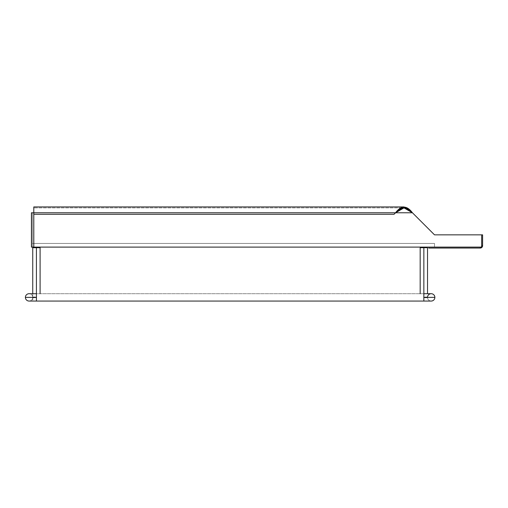 <?xml version="1.0" encoding="UTF-8"?>
<svg xmlns="http://www.w3.org/2000/svg" width="508" height="508" viewBox="0 0 508 508"><rect width="100%" height="100%" fill="white"/><g stroke="black" fill="none" stroke-linecap="round" stroke-linejoin="round"><path stroke-width="0.38" stroke-dasharray="2.54 1.91" d="M32.385 247.11L32.385 243.44L434.505 243.44L434.505 247.11L32.385 247.11L434.505 247.11L434.505 243.44L32.385 243.44L434.505 243.44L32.385 243.44L32.385 247.11L434.505 247.11L32.385 247.11L33.795 247.11L33.795 212.782L395.548 212.782L33.795 212.782L33.795 207.88L33.795 212.782L412.433 212.782L434.505 234.848L481.66 234.848L481.66 247.11L33.795 247.11L33.795 206.94L33.795 214.293L33.795 212.782L31.439 212.782L31.439 247.11L32.385 247.11L32.385 212.782L32.385 247.11L31.439 247.11L33.795 247.11L31.439 247.11L31.439 212.782L32.385 212.782L32.385 247.11L32.385 212.782L31.439 212.782L33.795 212.782L31.439 212.782L33.795 212.782L32.385 212.782L33.795 212.782L33.795 247.11L32.385 247.11M434.505 247.11L434.505 243.44L434.505 247.11M412.433 212.782L434.505 234.848L412.433 212.782L33.795 212.782L33.795 247.11L481.66 247.11L33.795 247.11L481.66 247.11L481.66 234.848L434.505 234.848L412.433 212.782L33.795 212.782L33.795 247.11L481.66 247.11L33.795 247.11L33.795 212.782L412.433 212.782L434.505 234.848L412.433 212.782L33.795 212.782L33.795 206.94L33.795 212.782L395.548 212.782L394.037 214.293L395.548 212.782L33.795 212.782L412.433 212.782L403.993 206.94L395.548 212.782L394.037 214.293L33.795 214.293L33.795 207.88L33.795 212.782L395.548 212.782L394.037 214.293L33.795 214.293L394.037 214.293L395.548 212.782C401.18 205.245 406.806 205.245 412.433 212.782C406.806 206.458 401.18 206.458 395.548 212.782L33.795 212.782L33.795 214.293L33.795 206.94L33.795 214.293L33.795 212.782L33.795 214.293L394.037 214.293L33.795 214.293L394.037 214.293L395.548 212.782L403.993 207.88L33.795 207.88L403.993 207.88L412.433 212.782M481.66 247.11L481.66 234.848L434.505 234.848L481.66 234.848L434.505 234.848L481.66 234.848L481.66 247.11L481.66 234.848L482.6 234.848L482.6 245.701L482.6 234.848L481.66 234.848L481.66 245.701L481.66 234.848L481.66 245.701L482.6 245.701A2.356 2.356 0 0 1 480.244 248.05L480.244 247.11L428.758 247.11L428.758 248.05L428.758 247.11L480.244 247.11A1.41 1.41 0 0 0 481.66 245.701L481.66 247.11M428.758 248.05L480.244 248.05L428.758 248.05M481.66 245.701A1.41 1.41 0 0 1 480.244 247.11L428.758 247.11L480.244 247.11M423.85 297.396L423.843 301.06L36.436 301.06L36.436 293.707L36.436 297.383L25.4 297.383A3.677 3.677 0 0 1 29.077 293.707A3.677 3.677 86 0 1 32.747 297.116L36.43 297.383L32.747 297.116A3.677 3.677 0 0 0 29.077 293.707A3.677 3.677 86 0 1 32.747 297.116L32.747 297.631L32.747 297.116A3.677 3.677 0 0 0 29.077 293.707A3.677 3.677 0 0 0 25.4 297.383A3.677 3.677 0 0 0 29.077 301.06A3.677 3.677 0 0 0 32.747 297.656L32.747 297.116L33.826 297.161L32.747 297.116L32.747 297.656A3.677 3.677 0 0 1 29.077 301.06A3.677 3.677 0 0 0 32.747 297.656L36.43 297.383L36.424 247.701L36.424 301.054L36.424 297.396L36.424 301.054L40.1 301.054L36.424 301.054L36.424 247.701L40.1 247.701L36.424 247.701L36.424 247.11L36.424 247.701L40.1 247.701L36.424 247.701L40.1 247.701L36.424 247.701L36.424 247.11L39.516 247.11L36.424 247.11L39.516 247.11L36.424 247.11L36.424 247.701L32.747 247.701L36.424 247.701L36.424 301.054L40.1 301.054L32.747 301.054L40.1 301.054L36.424 301.054L36.424 297.377L32.747 297.656A3.677 3.677 0 0 1 29.077 301.06A3.677 3.677 0 0 1 25.4 297.383L36.436 297.383L36.436 293.707L36.436 301.06L423.843 301.06L423.843 293.707L423.843 297.383L427.526 297.116A3.677 3.677 0 0 1 431.197 293.707A3.677 3.677 0 0 1 434.873 297.383L423.843 297.383L423.843 293.707L36.436 293.707L36.436 301.06L36.436 293.707L423.843 293.707L423.85 301.054L423.85 247.701L427.526 247.701L423.85 247.701L423.85 247.11L426.942 247.11L423.85 247.11L423.85 301.054L427.526 301.054L423.85 301.054L423.85 297.396L425.253 297.548L423.85 297.396L423.85 301.054L427.526 301.054L420.173 301.054L427.526 301.054L420.173 301.054L423.85 301.054L423.85 247.701L427.526 247.701L423.85 247.701L423.85 247.11L426.942 247.11L423.85 247.11L423.85 247.701L427.526 247.701L420.173 247.701L423.85 247.701L423.85 247.11L420.764 247.11L423.85 247.11L423.843 301.06L423.843 297.383L427.526 297.656A3.677 3.677 0 0 0 431.197 301.06A3.677 3.677 0 0 0 434.873 297.383A3.677 3.677 0 0 0 431.197 293.707A3.677 3.677 0 0 0 427.526 297.116L423.85 297.377L423.85 247.701L420.173 247.701L423.85 247.701L420.173 247.701L423.85 247.701L423.85 301.054L427.526 301.054L420.173 301.054L423.85 301.054L423.85 297.377L434.873 297.383A3.677 3.677 0 0 1 431.197 301.06A3.677 3.677 85.7 0 1 427.526 297.656A3.677 3.677 0 0 0 431.197 301.06A3.677 3.677 85.6 0 1 427.526 297.656L426.447 297.612M426.383 297.161L427.526 297.116L427.526 297.631L427.526 297.116L423.85 297.377L423.85 293.707L423.85 297.377M36.424 297.377L36.424 301.054L32.747 301.054L36.424 301.054L32.747 301.054L36.424 301.054L36.424 247.701L32.747 247.701L36.424 247.701L36.424 247.11L33.337 247.11L36.424 247.11L36.424 297.377L35.566 297.256M423.85 247.11L420.764 247.11L423.85 247.11M423.85 301.054L420.173 301.054L423.85 301.054M423.843 293.707L431.197 293.707A3.677 3.677 0 0 0 427.526 297.116L427.526 297.656M427.526 297.631L427.526 297.136M425.253 297.548L424.707 297.517M423.843 301.06L423.843 297.383L423.843 301.06M36.436 297.383L36.436 301.06L36.436 297.383M36.424 247.11L33.337 247.11L36.424 247.11M32.747 297.631L36.424 297.396M35.02 297.218L33.826 297.161M36.424 247.701L32.747 247.701L36.424 247.701M36.436 293.707L32.747 293.707L32.747 297.116L32.747 247.701L33.337 247.11M40.1 293.707L40.1 247.701L39.516 247.11M426.942 247.11L427.526 247.701L427.526 293.707M420.173 293.707L420.173 247.701L420.764 247.11M32.747 297.656L32.747 301.054L32.747 297.656"/><path stroke-width="0.76" d="M412.433 212.782L395.548 212.782L403.993 207.88L412.433 212.782L434.505 234.848L481.66 234.848L481.66 247.11L33.795 247.11L33.795 214.293L394.037 214.293L395.548 212.782L412.433 212.782C406.806 205.245 401.18 205.245 395.548 212.782L403.993 206.94L412.433 212.782L434.505 234.848L481.66 234.848L481.66 247.11L33.795 247.11L33.795 214.293L394.037 214.293L395.548 212.782L33.795 212.782L395.548 212.782C401.18 206.458 406.806 206.458 412.433 212.782M33.795 206.94L33.795 212.782L33.795 206.94L403.993 206.94L33.795 206.94M33.795 212.782L33.795 214.293L33.795 212.782L31.439 212.782L33.795 212.782M31.439 247.11L31.439 212.782L31.439 247.11L33.795 247.11L31.439 247.11M428.758 247.11L428.758 248.05L428.758 247.11M481.66 245.701L482.6 245.701L482.6 234.848L482.6 245.701A2.356 2.356 0 0 1 480.244 248.05L428.758 248.05L480.244 248.05L480.244 247.11M481.66 234.848L482.6 234.848L481.66 234.848M426.447 297.161L423.85 297.377M423.843 293.707L431.197 293.707A3.677 3.677 0 0 1 434.873 297.383L423.843 297.383L423.843 301.06L36.436 301.06L36.436 293.707L36.436 297.383L25.4 297.383A3.677 3.677 0 0 0 29.077 301.06A3.677 3.677 0 0 1 25.4 297.383A3.677 3.677 0 0 1 29.077 293.707L29.077 293.707A3.677 3.677 0 0 0 25.4 297.383L36.436 297.383L36.436 301.06L423.843 301.06L423.843 293.707L423.843 297.383L434.873 297.383A3.677 3.677 0 0 0 431.197 293.707A3.677 3.677 0 0 0 427.526 297.116L427.526 297.136M434.873 297.383A3.677 3.677 0 0 1 431.197 301.06A3.677 3.677 0 0 0 434.873 297.383M424.707 297.517L423.85 297.396M426.447 297.612L425.253 297.548M423.85 247.701L423.85 293.707L423.85 247.701L427.526 247.701L423.85 247.701L423.85 247.11L423.85 247.701L420.173 247.701L423.85 247.701M36.424 247.701L36.424 293.707L36.424 247.701L40.1 247.701L36.424 247.701L36.424 247.11L36.424 247.701L32.747 247.701L36.424 247.701M32.747 297.631L36.424 297.396M35.566 297.256L36.424 297.377M33.826 297.161L35.02 297.218M33.337 247.11L32.747 247.701L32.747 293.707L29.077 293.707L36.436 293.707M427.526 293.707L427.526 247.701L426.942 247.11M40.1 293.707L40.1 247.701L39.516 247.11M36.436 301.06L29.077 301.06L36.436 301.06M423.843 301.06L431.197 301.06L423.843 301.06M420.173 293.707L420.173 247.701L420.764 247.11"/></g></svg>
